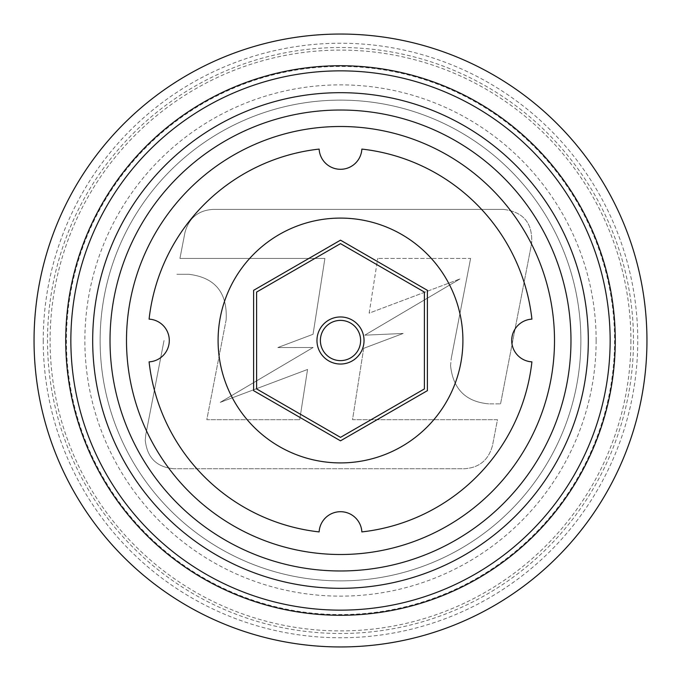 <?xml version="1.0" encoding="UTF-8"?>
<svg xmlns="http://www.w3.org/2000/svg" width="681" height="681" viewBox="0 0 681 681"><rect width="100%" height="100%" fill="white"/><g stroke="black" fill="none" stroke-linecap="round" stroke-linejoin="round"><path stroke-width="0.51" stroke-dasharray="3.4 2.55" d="M503.642 209.399L212.966 209.399C198.231 210.361 188.901 218.065 184.96 232.502L179.937 258.431L324.897 258.431L313.047 334.286L277.848 347.54L313.107 347.497L220.227 402.36L307.557 369.468L299.708 419.7L307.557 369.468L220.227 402.36L313.107 347.497L277.848 347.54L313.047 334.286L324.897 258.431L179.937 258.431L184.96 232.502C188.901 218.065 198.231 210.361 212.966 209.399L503.642 209.399C523.434 211.936 532.772 223.249 531.648 243.347C532.772 223.257 523.434 211.936 503.642 209.399M500.552 403.859L531.648 243.347L500.552 403.859L488.805 403.859L500.552 403.859M450.567 365.612C453.069 389.089 465.813 401.841 488.805 403.859C465.813 401.833 453.061 389.089 450.567 365.612L451.265 358.334L450.567 365.612M470.614 258.431L451.265 358.334L470.614 258.431L377.717 258.431L470.614 258.431M369.17 313.141L377.717 258.431L369.17 313.141L459.922 278.963L369.17 313.141M364.778 335.18L459.922 278.963L364.778 335.18L403.152 333.46L364.778 335.18M363.68 348.331L403.152 333.46L363.68 348.331L352.528 419.7L497.488 419.7L492.465 445.629C488.532 460.067 479.194 467.762 464.459 468.732L173.783 468.732L464.459 468.732C479.203 467.762 488.532 460.067 492.465 445.629L497.488 419.7L352.528 419.7L363.68 348.331M169.297 340.5A21.4 21.4 0 0 0 149.088 319.134A192.604 192.604 0 0 1 319.134 149.088A21.4 21.4 0 0 0 340.5 169.297A21.4 21.4 0 0 0 361.866 149.088A192.604 192.604 0 0 1 531.912 319.134A21.4 21.4 0 0 0 511.703 340.5A21.4 21.4 0 0 0 531.912 361.866A192.604 192.604 0 0 1 361.866 531.912A21.4 21.4 0 0 0 340.5 511.703A21.4 21.4 0 0 0 319.134 531.912A192.604 192.604 0 0 1 149.088 361.866A21.4 21.4 0 0 0 169.297 340.5M316.963 340.5A23.537 23.537 0 0 0 340.5 364.037A23.537 23.537 0 0 0 364.037 340.5A23.537 23.537 0 0 0 340.5 316.963A23.537 23.537 0 0 0 316.963 340.5M630.904 340.5A290.404 290.404 0 0 1 340.5 630.904A290.404 290.404 0 0 1 50.096 340.5A290.404 290.404 0 0 1 340.5 50.096A290.404 290.404 0 0 1 630.904 340.5M596.139 340.5A255.639 255.639 0 0 1 340.5 596.139A255.639 255.639 0 0 1 84.861 340.5A255.639 255.639 0 0 1 340.5 84.861A255.639 255.639 0 0 1 596.139 340.5M226.16 319.789L206.811 419.7L299.708 419.7L206.811 419.7L226.16 319.789C227.548 292.592 215.034 277.422 188.62 274.273L176.873 274.273L188.62 274.273C215.026 277.414 227.539 292.583 226.16 319.789M164.044 340.5L145.777 434.784L145.257 440.207C147.122 457.666 156.63 467.175 173.783 468.732C156.621 467.175 147.122 457.666 145.257 440.207L145.777 434.784L164.044 340.5M462.91 340.5A122.41 122.41 0 0 1 340.5 462.91A122.41 122.41 0 0 1 218.09 340.5A122.41 122.41 0 0 1 340.5 218.09A122.41 122.41 0 0 1 462.91 340.5M100.124 340.5A240.376 240.376 0 0 1 340.5 100.124A240.376 240.376 0 0 1 580.876 340.5A240.376 240.376 0 0 1 340.5 580.876A240.376 240.376 0 0 1 100.124 340.5A240.376 240.376 0 0 1 340.5 100.124A240.376 240.376 0 0 1 580.876 340.5A240.376 240.376 0 0 1 340.5 580.876A240.376 240.376 0 0 1 100.124 340.5M126.496 340.5A214.004 214.004 0 0 1 340.5 126.496A214.004 214.004 0 0 1 554.504 340.5A214.004 214.004 0 0 1 340.5 554.504A214.004 214.004 0 0 1 126.496 340.5M92.684 340.5A247.816 247.816 0 0 1 340.5 92.684A247.816 247.816 0 0 1 588.316 340.5A247.816 247.816 0 0 1 340.5 588.316A247.816 247.816 0 0 1 92.684 340.5A247.816 247.816 0 0 1 340.5 92.684A247.816 247.816 0 0 1 588.316 340.5A247.816 247.816 0 0 1 340.5 588.316A247.816 247.816 0 0 1 92.684 340.5A247.816 247.816 0 0 1 340.5 92.684A247.816 247.816 0 0 1 588.316 340.5A247.816 247.816 0 0 1 340.5 588.316A247.816 247.816 0 0 1 92.684 340.5A247.816 247.816 0 0 1 340.5 92.684A247.816 247.816 0 0 1 588.316 340.5A247.816 247.816 0 0 1 340.5 588.316A247.816 247.816 0 0 1 92.684 340.5A247.816 247.816 0 0 1 340.5 92.684A247.816 247.816 0 0 1 588.316 340.5A247.816 247.816 0 0 1 340.5 588.316A247.816 247.816 0 0 1 92.684 340.5M110.024 340.5A230.476 230.476 0 0 1 340.5 110.024A230.476 230.476 0 0 1 570.976 340.5A230.476 230.476 0 0 1 340.5 570.976A230.476 230.476 0 0 1 110.024 340.5A230.476 230.476 0 0 1 340.5 110.024A230.476 230.476 0 0 1 570.976 340.5A230.476 230.476 0 0 1 340.5 570.976A230.476 230.476 0 0 1 110.024 340.5A230.476 230.476 0 0 1 340.5 110.024A230.476 230.476 0 0 1 570.976 340.5A230.476 230.476 0 0 1 340.5 570.976A230.476 230.476 0 0 1 110.024 340.5M610.142 340.5A269.642 269.642 0 0 1 340.5 610.142A269.642 269.642 0 0 1 70.858 340.5A269.642 269.642 0 0 1 340.5 70.858A269.642 269.642 0 0 1 610.142 340.5M65.725 340.5A274.775 274.775 0 0 1 340.5 65.725A274.775 274.775 0 0 1 615.275 340.5A274.775 274.775 0 0 1 340.5 615.275A274.775 274.775 0 0 1 65.725 340.5M427.387 290.336L340.5 240.172L253.613 290.336L253.613 390.664L340.5 440.828L427.387 390.664L427.387 290.336M424.391 388.936L424.391 292.064L340.5 243.636L256.609 292.064L256.609 388.936L340.5 437.364L424.391 388.936M633.492 340.5A292.992 292.992 0 0 1 340.5 633.492A292.992 292.992 0 0 1 47.508 340.5A292.992 292.992 0 0 1 340.5 47.508A292.992 292.992 0 0 1 633.492 340.5M43.235 340.5A297.265 297.265 0 0 0 340.5 637.765A297.265 297.265 0 0 0 637.765 340.5A297.265 297.265 0 0 0 340.5 43.235A297.265 297.265 0 0 0 43.235 340.5M614.577 340.5A274.077 274.077 0 0 1 340.5 614.577A274.077 274.077 0 0 1 66.423 340.5A274.077 274.077 0 0 1 340.5 66.423A274.077 274.077 0 0 1 614.577 340.5"/><path stroke-width="1.02" d="M169.297 340.5A21.4 21.4 0 0 0 149.088 319.134A192.604 192.604 0 0 1 319.134 149.088A21.4 21.4 0 0 0 340.5 169.297A21.4 21.4 0 0 0 361.866 149.088A192.604 192.604 0 0 1 531.912 319.134A21.4 21.4 0 0 0 511.703 340.5A21.4 21.4 0 0 0 531.912 361.866A192.604 192.604 0 0 1 361.866 531.912A21.4 21.4 0 0 0 340.5 511.703A21.4 21.4 0 0 0 319.134 531.912A192.604 192.604 0 0 1 149.088 361.866A21.4 21.4 0 0 0 169.297 340.5M364.037 340.5A23.537 23.537 0 0 1 340.5 364.037A23.537 23.537 0 0 1 316.963 340.5A23.537 23.537 0 0 1 340.5 316.963A23.537 23.537 0 0 1 364.037 340.5A23.537 23.537 0 0 0 340.5 316.963A23.537 23.537 0 0 0 316.963 340.5M462.91 340.5A122.41 122.41 0 0 1 340.5 462.91A122.41 122.41 0 0 1 218.09 340.5A122.41 122.41 0 0 1 340.5 218.09A122.41 122.41 0 0 1 462.91 340.5M126.496 340.5A214.004 214.004 0 0 1 340.5 126.496A214.004 214.004 0 0 1 554.504 340.5A214.004 214.004 0 0 1 340.5 554.504A214.004 214.004 0 0 1 126.496 340.5M110.024 340.5A230.476 230.476 0 0 1 340.5 110.024A230.476 230.476 0 0 1 570.976 340.5A230.476 230.476 0 0 1 340.5 570.976A230.476 230.476 0 0 1 110.024 340.5M92.684 340.5A247.816 247.816 0 0 1 340.5 92.684A247.816 247.816 0 0 1 588.316 340.5A247.816 247.816 0 0 1 340.5 588.316A247.816 247.816 0 0 1 92.684 340.5M610.142 340.5A269.642 269.642 0 0 1 340.5 610.142A269.642 269.642 0 0 1 70.858 340.5A269.642 269.642 0 0 1 340.5 70.858A269.642 269.642 0 0 1 610.142 340.5M65.725 340.5A274.775 274.775 0 0 1 340.5 65.725A274.775 274.775 0 0 1 615.275 340.5A274.775 274.775 0 0 1 340.5 615.275A274.775 274.775 0 0 1 65.725 340.5M646.95 340.5A306.45 306.45 0 0 1 340.5 646.95A306.45 306.45 0 0 1 34.05 340.5A306.45 306.45 0 0 1 340.5 34.05A306.45 306.45 0 0 1 646.95 340.5M424.391 388.936L424.391 292.064L340.5 243.636L256.609 292.064L256.609 388.936L340.5 437.364L424.391 388.936M340.5 240.172L253.613 290.336L253.613 390.664L340.5 440.828L427.387 390.664L427.387 290.336L340.5 240.172M320.385 340.5A20.115 20.115 0 0 0 340.5 360.615A20.115 20.115 0 0 0 360.615 340.5A20.115 20.115 0 0 0 340.5 320.385A20.115 20.115 0 0 0 320.385 340.5"/></g></svg>
